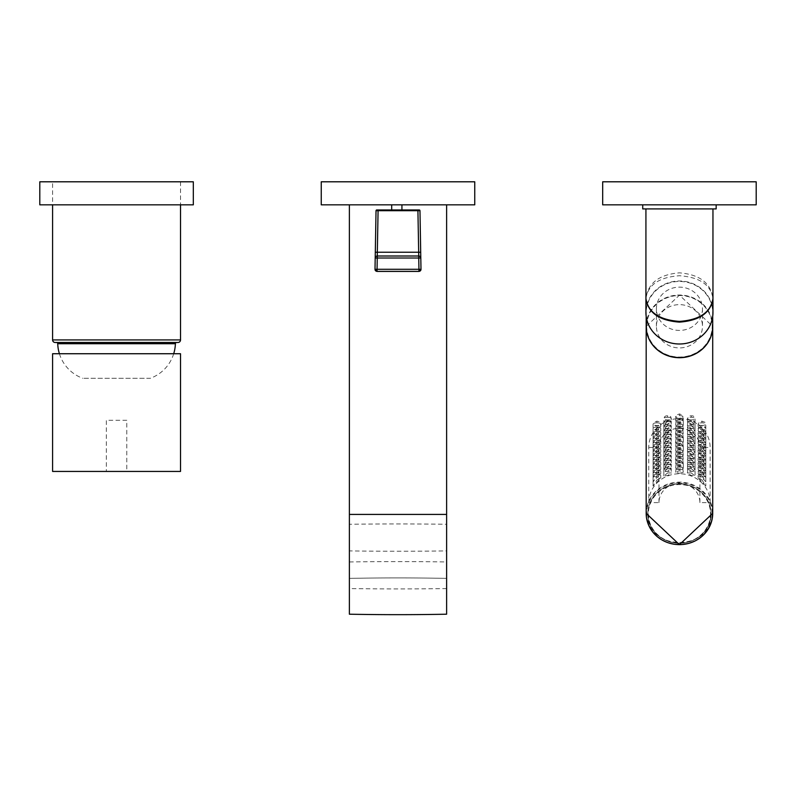 <?xml version="1.0" encoding="UTF-8"?>
<svg xmlns="http://www.w3.org/2000/svg" width="796" height="796" viewBox="0 0 796 796"><rect width="100%" height="100%" fill="white"/><g stroke="black" fill="none" stroke-linecap="round" stroke-linejoin="round"><path stroke-width="0.6" stroke-dasharray="3.98 2.98" d="M474.754 204.831L474.754 181.796L321.246 181.796L321.246 204.831L474.754 204.831M349.384 204.831L446.616 204.831L349.384 204.831L349.384 578.384A2558.573 2558.573 0 0 1 398 577.916A2558.573 2558.573 0 0 1 446.616 578.384L446.616 550.902A2558.573 1901.385 0 0 1 349.384 550.902L349.384 524.285A2558.573 1901.385 0 0 1 398 523.937A2558.573 1901.385 0 0 1 446.616 524.285M349.384 524.285L349.384 578.384A2558.573 2558.573 0 0 1 398 577.916A2558.573 2558.573 0 0 1 446.616 578.384L446.616 204.831M446.616 550.902L446.616 614.204A2558.573 2558.573 0 0 1 349.384 614.204L349.384 550.902M401.93 204.831L391.702 204.831L401.93 204.831M391.702 209.945L401.93 209.945L391.702 209.945M377.254 256.004A2.05 2.05 0 0 0 375.205 258.013A2.05 2.05 0 0 1 377.254 256.004L418.746 256.004A2.05 2.05 0 0 1 420.795 258.013M377.284 210.691L419.97 210.701A0.766 0.766 0 0 0 419.203 209.945L376.797 209.945A0.766 0.766 0 0 0 376.03 210.701L375.006 269.277A2.05 2.05 -179 0 0 377.045 271.366L418.955 271.366A2.05 2.05 179 0 0 420.994 269.277L418.945 269.277L418.955 271.366M377.045 271.366L378.08 209.945M417.92 209.945L418.417 210.701M419.383 210.691L419.97 210.701A0.766 0.766 0 0 0 419.203 209.945M376.797 209.945A0.766 0.766 0 0 0 376.03 210.701L376.05 210.701M376.09 210.701L376.637 210.691M756.2 204.831L756.2 181.796L602.681 181.796L602.681 204.831L756.2 204.831M193.319 204.831L193.319 181.796L39.8 181.796L39.8 204.831L193.319 204.831M679.446 204.831L716.161 204.831L679.446 204.831M642.73 208.92L716.161 208.92M645.924 298.47C648.053 284.759 659.227 277.187 679.446 275.734C699.654 277.187 710.828 284.759 712.957 298.47C710.828 283.018 699.654 274.481 679.446 272.849C659.227 274.481 648.053 283.018 645.924 298.47M712.957 312.5A33.522 31.492 0 0 0 679.446 280.998A33.522 31.492 0 0 0 645.924 312.5M679.446 208.92L645.924 208.92L679.446 208.92M712.709 312.719A33.263 31.253 180 0 1 679.446 343.971A33.263 31.253 180 0 1 646.183 312.719A33.263 31.253 180 0 1 679.446 281.456A33.263 31.253 180 0 1 712.709 312.719L712.709 316.38M646.183 326.28A33.263 31.253 180 0 1 679.446 295.027A33.263 31.253 180 0 1 712.709 326.28M646.183 312.719L646.183 316.38M702.47 308.778A23.024 21.641 180 0 1 679.446 330.42A23.024 21.641 180 0 1 656.411 308.778A23.024 21.641 180 0 1 679.446 287.137A23.024 21.641 180 0 1 702.47 308.778L702.47 326.28A23.024 21.641 180 0 1 679.446 347.922A23.024 21.641 180 0 1 656.411 326.28A23.024 21.641 180 0 1 679.446 304.639A23.024 21.641 180 0 1 702.47 326.28M656.411 308.778L656.411 326.28M647.845 513.549L647.845 513.629C645.904 551.986 712.987 551.986 711.037 513.629A31.601 29.691 0 0 0 679.446 483.938A31.601 29.691 0 0 0 647.845 513.629A31.601 29.691 0 0 0 679.446 543.33A31.601 29.691 0 0 0 711.037 513.629L711.037 513.549A31.601 29.691 180 0 1 679.446 543.24A31.601 29.691 180 0 1 647.845 513.549A31.601 29.691 180 0 1 679.446 483.859A31.601 29.691 180 0 1 711.037 513.549M656.929 428.477L660.77 426.507L653.088 434.596L656.929 428.477M656.929 432.765L660.77 430.795L653.088 438.885L656.929 432.765M656.929 437.054L660.77 435.084L653.088 443.173L656.929 437.054M656.929 441.342L660.77 439.372L653.088 447.461L656.929 441.342M656.929 445.631L660.77 443.661L653.088 451.75L656.929 445.631M656.929 449.919L660.77 447.939L653.088 456.038L656.929 449.919M656.929 454.198L660.77 452.228L653.088 460.327L656.929 454.198M656.929 458.486L660.77 456.516L653.088 464.615L656.929 458.486M656.929 462.775L660.77 460.804L653.088 468.904L656.929 462.775M656.929 467.063L660.77 465.093L653.088 473.192L656.929 467.063M656.929 471.351L660.77 469.381L653.088 477.481L656.929 471.351M656.929 475.64L660.77 473.67L653.088 481.769L656.929 475.64M667.675 421.442L671.516 421.532L667.675 424.069L663.834 424.557L667.675 421.442M667.675 425.731L671.516 425.82L667.675 428.357L663.834 428.845L667.675 425.731M667.675 430.019L671.516 430.109L667.675 432.646L663.834 433.133L667.675 430.019M667.675 434.308L671.516 434.397L667.675 436.934L663.834 437.422L667.675 434.308M667.675 438.596L671.516 438.686L667.675 441.223L663.834 441.71L667.675 438.596M667.675 442.884L671.516 442.974L667.675 445.511L663.834 445.999L667.675 442.884M667.675 447.173L671.516 447.262L667.675 449.8L663.834 450.287L667.675 447.173M667.675 451.461L671.516 451.551L667.675 454.088L663.834 454.576L667.675 451.461M667.675 455.75L671.516 455.829L667.675 458.367L663.834 458.864L667.675 455.75M667.675 460.038L671.516 460.118L667.675 462.655L663.834 463.153L667.675 460.038M667.675 464.327L671.516 464.406L667.675 466.944L663.834 467.441L667.675 464.327M667.675 468.605L671.516 468.695L667.675 471.232L663.834 471.72L667.675 468.605M679.446 419.243L683.276 420.776L679.446 421.86L675.605 420.776L679.446 419.243L679.446 418.388L679.446 419.263M679.446 423.532L683.276 425.064L679.446 426.149L675.605 425.064L679.446 423.532M679.446 427.81L683.276 429.352L679.446 430.437L675.605 429.352L679.446 427.81M679.446 432.099L683.276 433.641L679.446 434.725L675.605 433.641L679.446 432.099M679.446 436.387L683.276 437.929L679.446 439.014L675.605 437.929L679.446 436.387L679.446 435.541L679.446 436.417M679.446 440.676L683.276 442.218L679.446 443.302L675.605 442.218L679.446 440.676L679.446 439.83L679.446 440.705M679.446 444.964L683.276 446.506L679.446 447.591L675.605 446.506L679.446 444.964M679.446 449.252L683.276 450.795L679.446 451.879L675.605 450.795L679.446 449.252M679.446 453.541L683.276 455.083L679.446 456.168L675.605 455.083L679.446 453.541M679.446 457.829L683.276 459.372L679.446 460.456L675.605 459.372L679.446 457.829L679.446 456.984L679.446 457.859M679.446 462.118L683.276 463.66L679.446 464.745L675.605 463.66L679.446 462.118L679.446 461.272L679.446 462.148M679.446 466.406L683.276 467.949L679.446 469.033L675.605 467.949L679.446 466.406M691.217 421.442L695.047 424.557L691.217 424.069L687.376 421.532L691.217 421.442M691.217 425.731L695.047 428.845L691.217 428.357L687.376 425.82L691.217 425.731M691.217 430.019L695.047 433.133L691.217 432.646L687.376 430.109L691.217 430.019M691.217 434.308L695.047 437.422L691.217 436.934L687.376 434.397L691.217 434.308M691.217 438.596L695.047 441.71L691.217 441.223L687.376 438.686L691.217 438.596M691.217 442.884L695.047 445.999L691.217 445.511L687.376 442.974L691.217 442.884M691.217 447.173L695.047 450.287L691.217 449.8L687.376 447.262L691.217 447.173M691.217 451.461L695.047 454.576L691.217 454.088L687.376 451.551L691.217 451.461M691.217 455.75L695.047 458.864L691.217 458.367L687.376 455.829L691.217 455.75M691.217 460.038L695.047 463.153L691.217 462.655L687.376 460.118L691.217 460.038M691.217 464.327L695.047 467.441L691.217 466.944L687.376 464.406L691.217 464.327M691.217 468.605L695.047 471.72L691.217 471.232L687.376 468.695L691.217 468.605M701.963 428.477L705.793 434.596L698.122 426.507L701.963 428.477M701.963 432.765L705.793 438.885L698.122 430.795L701.963 432.765M701.963 437.054L705.793 443.173L698.122 435.084L701.963 437.054M701.963 441.342L705.793 447.461L698.122 439.372L701.963 441.342M701.963 445.631L705.793 451.75L698.122 443.661L701.963 445.631M701.963 449.919L705.793 456.038L698.122 447.939L701.963 449.919M701.963 454.198L705.793 460.327L698.122 452.228L701.963 454.198M701.963 458.486L705.793 464.615L698.122 456.516L701.963 458.486M701.963 462.775L705.793 468.904L698.122 460.804L701.963 462.775M701.963 467.063L705.793 473.192L698.122 465.093L701.963 467.063M701.963 471.351L705.793 477.481L698.122 469.381L701.963 471.351M701.963 475.64L705.793 481.769L698.122 473.67L701.963 475.64M656.929 479.928L660.77 477.958L653.088 486.058L656.929 479.928M667.675 472.894L671.516 472.983L667.675 475.52L663.834 476.008L667.675 472.894M701.963 479.928L705.793 486.058L698.122 477.958L701.963 479.928M691.217 472.894L695.047 476.008L691.217 475.52L687.376 472.983L691.217 472.894M679.446 473.322L683.276 472.237L679.446 470.695L675.605 472.237L679.446 473.322M648.74 502.604A30.706 28.855 180 0 1 679.446 473.759A30.706 28.855 180 0 1 710.141 502.604L699.913 502.604A20.467 19.233 0 0 0 679.446 483.371A20.467 19.233 0 0 0 658.979 502.604L648.74 502.604L648.74 447.481A30.706 28.855 180 0 1 679.446 418.626A30.706 28.855 180 0 1 710.141 447.481L699.913 447.481A20.467 19.233 0 0 0 679.446 428.248A20.467 19.233 0 0 0 658.979 447.481L648.74 447.481M710.141 502.604L710.141 447.481M658.979 502.604L658.979 447.481M699.913 502.604L699.913 447.481M52.596 471.431L126.793 471.431L126.793 420.258L106.326 420.258L106.326 471.431L106.326 420.258L126.793 420.258L126.793 471.431L180.523 471.431M52.596 353.732L180.523 353.732M55.153 342.479L177.966 342.479M176.662 342.479L56.456 342.479L176.662 342.479M173.707 353.732A38.118 38.118 0 0 1 150.335 378.299L82.784 378.299L150.335 378.299M59.411 353.732A38.118 38.118 0 0 0 82.784 378.299M52.596 181.796L180.523 181.796L52.596 181.796L52.596 204.831M180.523 181.796L180.523 204.831M349.384 514.415L446.616 514.415M349.384 578.384A2558.573 2558.573 0 0 1 398 577.916A2558.573 2558.573 0 0 1 446.616 578.384M349.384 561.946A2558.573 1901.385 0 0 1 398 561.608A2558.573 1901.385 0 0 1 446.616 561.946M446.616 588.572A2558.573 1901.385 0 0 1 349.384 588.572M417.92 210.701L418.945 269.277L375.006 269.277M710.529 513.808A31.084 29.213 180 0 1 679.446 543.021A31.084 29.213 180 0 1 648.352 513.808A31.084 29.213 180 0 1 679.446 484.595A31.084 29.213 180 0 1 710.529 513.808M712.191 513.549A32.745 30.775 180 0 1 679.446 544.325A32.745 30.775 180 0 1 646.69 513.549A32.745 30.775 180 0 1 679.446 482.774A32.745 30.775 180 0 1 712.191 513.549M646.69 326.28A32.745 30.775 0 0 0 679.446 357.056A32.745 30.775 0 0 0 712.191 326.28A32.745 30.775 0 0 0 679.446 295.505A32.745 30.775 0 0 0 646.69 326.28M712.709 513.37A33.263 31.253 0 0 0 679.446 482.117A33.263 31.253 0 0 0 646.183 513.37M646.183 326.37A33.263 31.253 180 0 1 679.446 295.197A33.263 31.253 180 0 1 712.709 326.37L679.446 295.167L646.183 326.37M656.929 422.188L656.929 421.313L656.929 422.188M656.929 422.845A3.841 1.313 0 0 1 660.77 424.159A3.841 1.313 0 0 1 656.929 425.472A3.841 1.313 0 0 1 653.088 424.159A3.841 1.313 0 0 1 656.929 422.845M656.929 426.477L656.929 425.601L656.929 426.477M656.929 427.134A3.841 1.313 0 0 1 660.77 428.447A3.841 1.313 0 0 1 656.929 429.76A3.841 1.313 0 0 1 653.088 428.447A3.841 1.313 0 0 1 656.929 427.134M656.929 430.765L656.929 429.89L656.929 430.765M656.929 431.422A3.841 1.313 0 0 1 660.77 432.735A3.841 1.313 0 0 1 656.929 434.049A3.841 1.313 0 0 1 653.088 432.735A3.841 1.313 0 0 1 656.929 431.422M656.929 435.054L656.929 434.178L656.929 435.054M656.929 435.71A3.841 1.313 0 0 1 660.77 437.024A3.841 1.313 0 0 1 656.929 438.337A3.841 1.313 0 0 1 653.088 437.024A3.841 1.313 0 0 1 656.929 435.71M656.929 439.342L656.929 438.467L656.929 439.342M656.929 439.999A3.841 1.313 0 0 1 660.77 441.312A3.841 1.313 0 0 1 656.929 442.626A3.841 1.313 0 0 1 653.088 441.312A3.841 1.313 0 0 1 656.929 439.999M656.929 443.631L656.929 442.755L656.929 443.631M656.929 444.287A3.841 1.313 0 0 1 660.77 445.601A3.841 1.313 0 0 1 656.929 446.914A3.841 1.313 0 0 1 653.088 445.601A3.841 1.313 0 0 1 656.929 444.287M656.929 447.919L656.929 447.044L656.929 447.919M656.929 448.576A3.841 1.313 0 0 1 660.77 449.889A3.841 1.313 0 0 1 656.929 451.203A3.841 1.313 0 0 1 653.088 449.889A3.841 1.313 0 0 1 656.929 448.576M656.929 452.208L656.929 451.332L656.929 452.208M656.929 452.864A3.841 1.313 0 0 1 660.77 454.178A3.841 1.313 0 0 1 656.929 455.481A3.841 1.313 0 0 1 653.088 454.178A3.841 1.313 0 0 1 656.929 452.864M656.929 456.496L656.929 455.62L656.929 456.496M656.929 457.153A3.841 1.313 0 0 1 660.77 458.466A3.841 1.313 0 0 1 656.929 459.77A3.841 1.313 0 0 1 653.088 458.466A3.841 1.313 0 0 1 656.929 457.153M656.929 460.785L656.929 459.909L656.929 460.785M656.929 461.441A3.841 1.313 0 0 1 660.77 462.745A3.841 1.313 0 0 1 656.929 464.058A3.841 1.313 0 0 1 653.088 462.745A3.841 1.313 0 0 1 656.929 461.441M656.929 465.073L656.929 464.197L656.929 465.073M656.929 465.72A3.841 1.313 0 0 1 660.77 467.033A3.841 1.313 0 0 1 656.929 468.346A3.841 1.313 0 0 1 653.088 467.033A3.841 1.313 0 0 1 656.929 465.72M656.929 469.361L656.929 468.486L656.929 469.361M656.929 470.008A3.841 1.313 0 0 1 660.77 471.322A3.841 1.313 0 0 1 656.929 472.635A3.841 1.313 0 0 1 653.088 471.322A3.841 1.313 0 0 1 656.929 470.008M667.675 416.666L667.675 415.791L667.675 416.666M667.675 417.313A3.841 1.313 0 0 1 671.516 418.626A3.841 1.313 0 0 1 667.675 419.94A3.841 1.313 0 0 1 663.834 418.626A3.841 1.313 0 0 1 667.675 417.313M667.675 420.945L667.675 420.079L667.675 420.945M667.675 421.601A3.841 1.313 0 0 1 671.516 422.915A3.841 1.313 0 0 1 667.675 424.228A3.841 1.313 0 0 1 663.834 422.915A3.841 1.313 0 0 1 667.675 421.601M667.675 425.233L667.675 424.358L667.675 425.233M667.675 425.89A3.841 1.313 0 0 1 671.516 427.203A3.841 1.313 0 0 1 667.675 428.517A3.841 1.313 0 0 1 663.834 427.203A3.841 1.313 0 0 1 667.675 425.89M667.675 429.522L667.675 428.646L667.675 429.522M667.675 430.178A3.841 1.313 0 0 1 671.516 431.492A3.841 1.313 0 0 1 667.675 432.805A3.841 1.313 0 0 1 663.834 431.492A3.841 1.313 0 0 1 667.675 430.178M667.675 433.81L667.675 432.934L667.675 433.81M667.675 434.467A3.841 1.313 0 0 1 671.516 435.78A3.841 1.313 0 0 1 667.675 437.094A3.841 1.313 0 0 1 663.834 435.78A3.841 1.313 0 0 1 667.675 434.467M667.675 438.099L667.675 437.223L667.675 438.099M667.675 438.755A3.841 1.313 0 0 1 671.516 440.069A3.841 1.313 0 0 1 667.675 441.382A3.841 1.313 0 0 1 663.834 440.069A3.841 1.313 0 0 1 667.675 438.755M667.675 442.387L667.675 441.511L667.675 442.387M667.675 443.044A3.841 1.313 0 0 1 671.516 444.357A3.841 1.313 0 0 1 667.675 445.67A3.841 1.313 0 0 1 663.834 444.357A3.841 1.313 0 0 1 667.675 443.044M667.675 446.675L667.675 445.8L667.675 446.675M667.675 447.332A3.841 1.313 0 0 1 671.516 448.645A3.841 1.313 0 0 1 667.675 449.959A3.841 1.313 0 0 1 663.834 448.645A3.841 1.313 0 0 1 667.675 447.332M667.675 450.964L667.675 450.088L667.675 450.964M667.675 451.621A3.841 1.313 0 0 1 671.516 452.934A3.841 1.313 0 0 1 667.675 454.247A3.841 1.313 0 0 1 663.834 452.934A3.841 1.313 0 0 1 667.675 451.621M667.675 455.252L667.675 454.377L667.675 455.252M667.675 455.909A3.841 1.313 0 0 1 671.516 457.222A3.841 1.313 0 0 1 667.675 458.536A3.841 1.313 0 0 1 663.834 457.222A3.841 1.313 0 0 1 667.675 455.909M667.675 459.541L667.675 458.665L667.675 459.541M667.675 460.197A3.841 1.313 0 0 1 671.516 461.511A3.841 1.313 0 0 1 667.675 462.824A3.841 1.313 0 0 1 663.834 461.511A3.841 1.313 0 0 1 667.675 460.197M667.675 463.829L667.675 462.954L667.675 463.829M667.675 464.486A3.841 1.313 0 0 1 671.516 465.799A3.841 1.313 0 0 1 667.675 467.103A3.841 1.313 0 0 1 663.834 465.799A3.841 1.313 0 0 1 667.675 464.486M679.446 414.099L679.446 414.975L679.446 414.099M675.605 425.064L676.331 419.383L679.446 418.238A3.841 1.313 180 0 0 683.276 416.945A3.841 1.313 180 0 0 679.446 415.631A3.841 1.313 180 0 0 675.605 416.945A3.841 1.313 180 0 0 679.446 418.258L681.903 418.845L683.276 421.233A3.841 1.313 180 0 0 679.446 419.92A3.841 1.313 180 0 0 675.605 421.233A3.841 1.313 180 0 0 679.446 422.547A3.841 1.313 180 0 0 683.276 421.233L683.276 425.064M679.446 422.676L679.446 423.552L679.446 422.676M679.446 426.835A3.841 1.313 180 0 0 683.276 425.522A3.841 1.313 180 0 0 679.446 424.208A3.841 1.313 180 0 0 675.605 425.522A3.841 1.313 180 0 0 679.446 426.835M679.446 426.964L679.446 427.84L679.446 426.964M679.446 431.124A3.841 1.313 180 0 0 683.276 429.81A3.841 1.313 180 0 0 679.446 428.497A3.841 1.313 180 0 0 675.605 429.81A3.841 1.313 180 0 0 679.446 431.124M679.446 431.253L679.446 432.129L679.446 431.253M675.605 442.218L676.331 436.536L679.446 435.392A3.841 1.313 180 0 0 683.276 434.099A3.841 1.313 180 0 0 679.446 432.785A3.841 1.313 180 0 0 675.605 434.099A3.841 1.313 180 0 0 679.446 435.412L681.903 435.989L683.276 438.387A3.841 1.313 180 0 0 679.446 437.074A3.841 1.313 180 0 0 675.605 438.387A3.841 1.313 180 0 0 679.446 439.7A3.841 1.313 180 0 0 683.276 438.387L683.276 442.218M675.605 450.795L676.331 445.113L679.446 443.969A3.841 1.313 180 0 0 683.276 442.675A3.841 1.313 180 0 0 679.446 441.362A3.841 1.313 180 0 0 675.605 442.675A3.841 1.313 180 0 0 679.446 443.989L681.903 444.566L683.276 446.964A3.841 1.313 180 0 0 679.446 445.651A3.841 1.313 180 0 0 675.605 446.964A3.841 1.313 180 0 0 679.446 448.277A3.841 1.313 180 0 0 683.276 446.964L683.276 450.795M679.446 444.118L679.446 444.994L679.446 444.118M679.446 448.407L679.446 449.282L679.446 448.407M679.446 452.566A3.841 1.313 180 0 0 683.276 451.252A3.841 1.313 180 0 0 679.446 449.939A3.841 1.313 180 0 0 675.605 451.252A3.841 1.313 180 0 0 679.446 452.566M679.446 452.695L679.446 453.571L679.446 452.695M679.446 456.844A3.841 1.313 180 0 0 683.276 455.541A3.841 1.313 180 0 0 679.446 454.227A3.841 1.313 180 0 0 675.605 455.541A3.841 1.313 180 0 0 679.446 456.844M675.605 467.949L676.331 462.267L679.446 461.113A3.841 1.313 180 0 0 683.276 459.819A3.841 1.313 180 0 0 679.446 458.516A3.841 1.313 180 0 0 675.605 459.819A3.841 1.313 180 0 0 679.446 461.133L681.903 461.72L683.276 464.108A3.841 1.313 180 0 0 679.446 462.804A3.841 1.313 180 0 0 675.605 464.108A3.841 1.313 180 0 0 679.446 465.421A3.841 1.313 180 0 0 683.276 464.108L683.276 467.949M691.217 415.791L691.217 416.666L691.217 415.791M687.376 425.82L688.092 421.064L691.217 419.92A3.841 1.313 180 0 0 695.047 418.626A3.841 1.313 180 0 0 691.217 417.313A3.841 1.313 180 0 0 687.376 418.626A3.841 1.313 180 0 0 691.217 419.94L693.674 420.527L695.047 422.915A3.841 1.313 180 0 0 691.217 421.601A3.841 1.313 180 0 0 687.376 422.915A3.841 1.313 180 0 0 691.217 424.228A3.841 1.313 180 0 0 695.047 422.915L695.047 428.845M691.217 420.079L691.217 420.945L691.217 420.079M691.217 424.358L691.217 425.233L691.217 424.358M687.376 434.397L688.092 429.641L691.217 428.497A3.841 1.313 180 0 0 695.047 427.203A3.841 1.313 180 0 0 691.217 425.89A3.841 1.313 180 0 0 687.376 427.203A3.841 1.313 180 0 0 691.217 428.517L693.674 429.104L695.047 431.492A3.841 1.313 180 0 0 691.217 430.178A3.841 1.313 180 0 0 687.376 431.492A3.841 1.313 180 0 0 691.217 432.805A3.841 1.313 180 0 0 695.047 431.492L695.047 437.422M691.217 428.646L691.217 429.522L691.217 428.646M691.217 432.934L691.217 433.81L691.217 432.934M691.217 437.094A3.841 1.313 180 0 0 695.047 435.78A3.841 1.313 180 0 0 691.217 434.467A3.841 1.313 180 0 0 687.376 435.78A3.841 1.313 180 0 0 691.217 437.094M691.217 437.223L691.217 438.099L691.217 437.223M687.376 447.262L688.092 442.506L691.217 441.362A3.841 1.313 180 0 0 695.047 440.069A3.841 1.313 180 0 0 691.217 438.755A3.841 1.313 180 0 0 687.376 440.069A3.841 1.313 180 0 0 691.217 441.382L693.674 441.959L695.047 444.357A3.841 1.313 180 0 0 691.217 443.044A3.841 1.313 180 0 0 687.376 444.357A3.841 1.313 180 0 0 691.217 445.67A3.841 1.313 180 0 0 695.047 444.357L695.047 450.287M691.217 441.511L691.217 442.387L691.217 441.511M691.217 445.8L691.217 446.675L691.217 445.8M687.376 455.829L688.092 451.083L691.217 449.939A3.841 1.313 180 0 0 695.047 448.645A3.841 1.313 180 0 0 691.217 447.332A3.841 1.313 180 0 0 687.376 448.645A3.841 1.313 180 0 0 691.217 449.959L693.674 450.536L695.047 452.934A3.841 1.313 180 0 0 691.217 451.621A3.841 1.313 180 0 0 687.376 452.934A3.841 1.313 180 0 0 691.217 454.247A3.841 1.313 180 0 0 695.047 452.934L695.047 458.864M691.217 450.088L691.217 450.964L691.217 450.088M691.217 454.377L691.217 455.252L691.217 454.377M691.217 458.536A3.841 1.313 180 0 0 695.047 457.222A3.841 1.313 180 0 0 691.217 455.909A3.841 1.313 180 0 0 687.376 457.222A3.841 1.313 180 0 0 691.217 458.536M691.217 458.665L691.217 459.541L691.217 458.665M691.217 462.824A3.841 1.313 180 0 0 695.047 461.511A3.841 1.313 180 0 0 691.217 460.197A3.841 1.313 180 0 0 687.376 461.511A3.841 1.313 180 0 0 691.217 462.824M691.217 462.954L691.217 463.829L691.217 462.954M687.376 472.983L688.092 468.237L691.217 467.083A3.841 1.313 180 0 0 695.047 465.799A3.841 1.313 180 0 0 691.217 464.486A3.841 1.313 180 0 0 687.376 465.799A3.841 1.313 180 0 0 691.217 467.103L693.674 467.69L695.047 470.088A3.841 1.313 180 0 0 691.217 468.774A3.841 1.313 180 0 0 687.376 470.088A3.841 1.313 180 0 0 691.217 471.391A3.841 1.313 180 0 0 695.047 470.088L695.047 476.008M701.963 421.313L701.963 422.188L701.963 421.313M698.122 430.795L698.838 426.596L701.963 425.452A3.841 1.313 180 0 0 705.793 424.159A3.841 1.313 180 0 0 701.963 422.845A3.841 1.313 180 0 0 698.122 424.159A3.841 1.313 180 0 0 701.963 425.472L704.42 426.049L705.793 428.447A3.841 1.313 180 0 0 701.963 427.134A3.841 1.313 180 0 0 698.122 428.447A3.841 1.313 180 0 0 701.963 429.76A3.841 1.313 180 0 0 705.793 428.447L705.793 438.885M701.963 425.601L701.963 426.477L701.963 425.601M701.963 429.89L701.963 430.765L701.963 429.89M701.963 434.049A3.841 1.313 180 0 0 705.793 432.735A3.841 1.313 180 0 0 701.963 431.422A3.841 1.313 180 0 0 698.122 432.735A3.841 1.313 180 0 0 701.963 434.049M701.963 434.178L701.963 435.054L701.963 434.178M701.963 438.337A3.841 1.313 180 0 0 705.793 437.024A3.841 1.313 180 0 0 701.963 435.71A3.841 1.313 180 0 0 698.122 437.024A3.841 1.313 180 0 0 701.963 438.337M701.963 438.467L701.963 439.342L701.963 438.467M698.122 447.939L698.838 443.75L701.963 442.606A3.841 1.313 180 0 0 705.793 441.312A3.841 1.313 180 0 0 701.963 439.999A3.841 1.313 180 0 0 698.122 441.312A3.841 1.313 180 0 0 701.963 442.626L704.42 443.203L705.793 445.601A3.841 1.313 180 0 0 701.963 444.287A3.841 1.313 180 0 0 698.122 445.601A3.841 1.313 180 0 0 701.963 446.914A3.841 1.313 180 0 0 705.793 445.601L705.793 456.038M701.963 442.755L701.963 443.631L701.963 442.755M701.963 447.044L701.963 447.919L701.963 447.044M698.122 456.516L698.838 452.327L701.963 451.173A3.841 1.313 180 0 0 705.793 449.889A3.841 1.313 180 0 0 701.963 448.576A3.841 1.313 180 0 0 698.122 449.889A3.841 1.313 180 0 0 701.963 451.203L704.42 451.78L705.793 454.178A3.841 1.313 180 0 0 701.963 452.864A3.841 1.313 180 0 0 698.122 454.178A3.841 1.313 180 0 0 701.963 455.481A3.841 1.313 180 0 0 705.793 454.178L705.793 464.615M701.963 451.332L701.963 452.208L701.963 451.332M701.963 455.62L701.963 456.496L701.963 455.62M701.963 459.77A3.841 1.313 180 0 0 705.793 458.466A3.841 1.313 180 0 0 701.963 457.153A3.841 1.313 180 0 0 698.122 458.466A3.841 1.313 180 0 0 701.963 459.77M701.963 459.909L701.963 460.785L701.963 459.909M701.963 464.058A3.841 1.313 180 0 0 705.793 462.745A3.841 1.313 180 0 0 701.963 461.441A3.841 1.313 180 0 0 698.122 462.745A3.841 1.313 180 0 0 701.963 464.058M701.963 464.197L701.963 465.073L701.963 464.197M698.122 473.67L698.838 469.471L701.963 468.327A3.841 1.313 180 0 0 705.793 467.033A3.841 1.313 180 0 0 701.963 465.72A3.841 1.313 180 0 0 698.122 467.033A3.841 1.313 180 0 0 701.963 468.346L704.42 468.934L705.793 471.322A3.841 1.313 180 0 0 701.963 470.008A3.841 1.313 180 0 0 698.122 471.322A3.841 1.313 180 0 0 701.963 472.635A3.841 1.313 180 0 0 705.793 471.322L705.793 481.769M701.963 468.486L701.963 469.361L701.963 468.486M656.929 473.65L656.929 472.774L656.929 473.65M656.929 474.297A3.841 1.313 0 0 1 660.77 475.61A3.841 1.313 0 0 1 656.929 476.923A3.841 1.313 0 0 1 653.088 475.61A3.841 1.313 0 0 1 656.929 474.297M667.675 468.118L667.675 467.242L667.675 468.118M667.675 468.774A3.841 1.313 0 0 1 671.516 470.088A3.841 1.313 0 0 1 667.675 471.391A3.841 1.313 0 0 1 663.834 470.088A3.841 1.313 0 0 1 667.675 468.774M701.963 472.774L701.963 473.65L701.963 472.774M701.963 476.923A3.841 1.313 180 0 0 705.793 475.61A3.841 1.313 180 0 0 701.963 474.297A3.841 1.313 180 0 0 698.122 475.61A3.841 1.313 180 0 0 701.963 476.923M691.217 467.242L691.217 468.118L691.217 467.242M679.446 465.56L679.446 466.436L679.446 465.56M679.446 469.71A3.841 1.313 180 0 0 683.276 468.396A3.841 1.313 180 0 0 679.446 467.083A3.841 1.313 180 0 0 675.605 468.396A3.841 1.313 180 0 0 679.446 469.71M52.596 339.922L180.523 339.922M57.73 343.713L175.389 343.713M653.088 434.596L653.088 424.159L653.815 422.308L656.929 421.164L659.387 421.761L660.77 424.159L660.77 426.507M653.088 438.885L653.088 428.447L653.815 426.596L656.929 425.452L659.387 426.049L660.77 428.447L660.77 430.795M653.088 443.173L653.088 432.735L653.815 430.885L656.929 429.74L659.387 430.337L660.77 432.735L660.77 435.084M653.088 447.461L653.088 437.024L653.815 435.173L656.929 434.029L659.387 434.626L660.77 437.024L660.77 439.372M653.088 451.75L653.088 441.312L653.815 439.462L656.929 438.317L659.387 438.914L660.77 441.312L660.77 443.661M653.088 456.038L653.088 445.601L653.815 443.75L656.929 442.606L659.387 443.203L660.77 445.601L660.77 447.939M653.088 460.327L653.088 449.889L653.815 448.039L656.929 446.884L659.387 447.491L660.77 449.889L660.77 452.228M653.088 464.615L653.088 454.178L653.815 452.327L656.929 451.173L659.387 451.78L660.77 454.178L660.77 456.516M653.088 468.904L653.088 458.466L653.815 456.615L656.929 455.461L659.387 456.068L660.77 458.466L660.77 460.804M653.088 473.192L653.088 462.745L653.815 460.904L656.929 459.75L659.387 460.357L660.77 462.745L660.77 465.093M653.088 477.481L653.088 467.033L653.815 465.182L656.929 464.038L659.387 464.645L660.77 467.033L660.77 469.381M653.088 481.769L653.088 471.322L653.815 469.471L656.929 468.327L659.387 468.934L660.77 471.322L660.77 473.67M663.834 424.557L663.834 418.626L664.56 416.776L665.993 415.88L669.356 415.88L670.789 416.776L671.516 421.532M663.834 428.845L663.834 422.915L664.56 421.064L665.993 420.169L669.356 420.169L670.789 421.064L671.516 425.82M663.834 433.133L663.834 427.203L664.56 425.353L665.993 424.457L669.356 424.457L670.789 425.353L671.516 430.109M663.834 437.422L663.834 431.492L664.56 429.641L665.993 428.745L669.356 428.745L670.789 429.641L671.516 434.397M663.834 441.71L663.834 435.78L664.56 433.929L665.993 433.034L669.356 433.034L670.789 433.929L671.516 438.686M663.834 445.999L663.834 440.069L664.56 438.218L665.993 437.322L669.356 437.322L670.789 438.218L671.516 442.974M663.834 450.287L663.834 444.357L664.56 442.506L665.993 441.611L669.356 441.611L670.789 442.506L671.516 447.262M663.834 454.576L663.834 448.645L664.56 446.795L665.993 445.899L669.356 445.899L670.789 446.795L671.516 451.551M663.834 458.864L663.834 452.934L664.56 451.083L665.993 450.188L669.356 450.188L670.789 451.083L671.516 455.829M663.834 463.153L663.834 457.222L664.56 455.372L665.993 454.476L669.356 454.476L670.789 455.372L671.516 460.118M663.834 467.441L663.834 461.511L664.56 459.66L665.993 458.755L669.356 458.755L670.789 459.66L671.516 464.406M663.834 471.72L663.834 465.799L664.56 463.949L665.993 463.043L669.356 463.043L670.789 463.949L671.516 468.695M675.605 420.776L676.331 415.094L679.446 413.95L682.56 415.094L683.276 420.776M675.605 429.352L676.331 423.671L679.446 422.527L682.56 423.671L683.276 429.352M675.605 433.641L676.331 427.959L679.446 426.815L682.56 427.959L683.276 433.641M675.605 437.929L676.331 432.248L679.446 431.104L682.56 432.248L683.276 437.929M675.605 446.506L676.331 440.825L679.446 439.681L682.56 440.825L683.276 446.506M675.605 455.083L676.331 449.402L679.446 448.248L682.56 449.402L683.276 455.083M675.605 459.372L676.331 453.69L679.446 452.536L682.56 453.69L683.276 459.372M675.605 463.66L676.331 457.979L679.446 456.824L682.56 457.979L683.276 463.66M687.376 421.532L688.092 416.776L689.535 415.88L692.888 415.88L694.331 416.776L695.047 418.626L695.047 424.557M687.376 430.109L688.092 425.353L689.535 424.457L692.888 424.457L694.331 425.353L695.047 427.203L695.047 433.133M687.376 438.686L688.092 433.929L689.535 433.034L692.888 433.034L694.331 433.929L695.047 435.78L695.047 441.71M687.376 442.974L688.092 438.218L689.535 437.322L692.888 437.322L694.331 438.218L695.047 440.069L695.047 445.999M687.376 451.551L688.092 446.795L689.535 445.899L692.888 445.899L694.331 446.795L695.047 448.645L695.047 454.576M687.376 460.118L688.092 455.372L689.535 454.476L692.888 454.476L694.331 455.372L695.047 457.222L695.047 463.153M687.376 464.406L688.092 459.66L689.535 458.755L692.888 458.755L694.331 459.66L695.047 461.511L695.047 467.441M687.376 468.695L688.092 463.949L689.535 463.043L692.888 463.043L694.331 463.949L695.047 465.799L695.047 471.72M698.122 426.507L698.122 424.159L699.505 421.761L701.963 421.164L705.077 422.308L705.793 424.159L705.793 434.596M698.122 435.084L698.122 432.735L699.505 430.337L701.963 429.74L705.077 430.885L705.793 432.735L705.793 443.173M698.122 439.372L698.122 437.024L699.505 434.626L701.963 434.029L705.077 435.173L705.793 437.024L705.793 447.461M698.122 443.661L698.122 441.312L699.505 438.914L701.963 438.317L705.077 439.462L705.793 441.312L705.793 451.75M698.122 452.228L698.122 449.889L699.505 447.491L701.963 446.884L705.077 448.039L705.793 449.889L705.793 460.327M698.122 460.804L698.122 458.466L699.505 456.068L701.963 455.461L705.077 456.615L705.793 458.466L705.793 468.904M698.122 465.093L698.122 462.745L699.505 460.357L701.963 459.75L705.077 460.904L705.793 462.745L705.793 473.192M698.122 469.381L698.122 467.033L699.505 464.645L701.963 464.038L705.077 465.182L705.793 467.033L705.793 477.481M653.088 486.058L653.088 475.61L653.815 473.759L656.929 472.615L659.387 473.222L660.77 475.61L660.77 477.958M663.834 476.008L663.834 470.088L664.56 468.237L665.993 467.332L669.356 467.332L670.789 468.237L671.516 472.983M698.122 477.958L698.122 475.61L699.505 473.222L701.963 472.615L705.077 473.759L705.793 475.61L705.793 486.058M675.605 472.237L676.331 466.546L679.446 465.401L682.56 466.546L683.276 472.237"/><path stroke-width="1.19" d="M474.754 204.831L474.754 181.796L321.246 181.796L321.246 204.831L474.754 204.831M446.616 614.204L446.616 514.415L349.384 514.415L349.384 614.204A2558.573 2558.573 0 0 0 446.616 614.204A2558.573 2558.573 0 0 1 349.384 614.204M349.384 514.415L349.384 204.831M446.616 514.415L446.616 204.831M391.702 204.831L391.702 209.945M401.93 204.831L401.93 209.945M418.955 271.366L418.945 269.317L420.994 269.277A2.05 2.05 -1 0 0 420.994 269.277L420.994 269.277A2.05 2.05 -1 0 1 418.955 271.366L377.045 271.366A2.05 2.05 1 0 1 375.006 269.317A2.05 2.05 1 0 0 375.006 269.317L376.03 210.701L378.08 210.701L376.03 210.701A0.766 0.766 0 0 1 376.797 209.945L419.203 209.945A0.766 0.766 0 0 1 419.97 210.701L420.994 269.277L419.97 210.701L417.92 210.701L417.92 209.945M377.254 256.004L418.746 256.004L417.92 210.701L378.08 210.701L377.254 256.004A2.05 2.05 0 0 0 375.205 258.013L377.254 258.013L377.055 269.277L418.945 269.277L418.746 258.013L377.254 258.013L377.254 256.004M419.373 210.691L419.383 210.691A0.766 0.547 -90 0 0 418.825 209.945M377.045 271.366L377.055 269.317L375.006 269.277M420.795 258.013A2.05 2.05 0 0 0 418.746 256.004A2.05 2.05 0 0 1 420.795 258.013L418.746 258.013L418.746 256.004M756.2 204.831L756.2 181.796L602.681 181.796L602.681 204.831L756.2 204.831M193.319 204.831L193.319 181.796L39.8 181.796L39.8 204.831L193.319 204.831M716.161 204.831L716.161 208.92L642.73 208.92L642.73 204.831M645.924 208.92L645.924 312.5A33.522 31.492 0 0 0 679.446 343.991A33.522 31.492 0 0 0 712.957 312.5L712.957 298.47C710.828 312.738 699.654 320.619 679.446 322.121C659.227 320.619 648.053 312.738 645.924 298.47C648.053 312.301 659.227 319.942 679.446 321.405C699.654 319.942 710.828 312.301 712.957 298.47L712.957 208.92M712.709 316.38L712.709 326.28A33.263 31.253 180 0 1 679.446 357.533A33.263 31.253 180 0 1 646.183 326.28L646.183 316.38M712.709 513.37L712.709 326.45A33.263 31.253 180 0 1 679.446 357.712A33.263 31.253 180 0 1 646.183 326.45A33.263 31.253 180 0 1 646.183 326.37L646.183 513.37A33.263 31.253 0 0 0 679.446 544.623A33.263 31.253 0 0 0 712.709 513.37L679.446 544.653L646.183 513.37M180.523 353.732L52.596 353.732L52.596 471.431L180.523 471.431L180.523 353.732M180.523 204.831L180.523 339.922A2.557 2.557 0 0 1 177.966 342.479L55.153 342.479A2.557 2.557 0 0 1 52.596 339.922L52.596 204.831M176.662 342.479A1.284 1.284 0 0 0 175.389 343.713L57.73 343.713A1.284 1.284 0 0 0 56.456 342.479M175.389 343.713A38.118 38.118 0 0 1 173.707 353.732M57.73 343.713A38.118 38.118 0 0 0 59.411 353.732M376.627 210.691A0.766 0.547 -90 0 1 377.175 209.945M375.304 252.232L420.696 252.232M378.08 210.701L378.08 209.945M180.523 339.922L52.596 339.922M420.994 269.337L419.004 271.416L376.996 271.416L375.006 269.337"/></g></svg>
